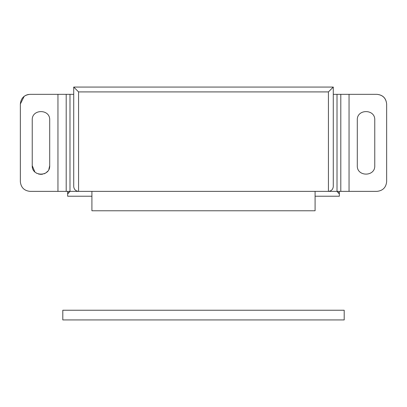 <?xml version="1.0" encoding="UTF-8"?>
<svg xmlns="http://www.w3.org/2000/svg" width="407" height="407" viewBox="0 0 407 407"><rect width="100%" height="100%" fill="white"/><g stroke="black" fill="none" stroke-linecap="round" stroke-linejoin="round"><path stroke-width="0.61" d="M20.35 181.67C20.966 187.52 24.201 190.756 30.052 191.371C24.201 190.756 20.966 187.52 20.35 181.67L20.35 104.039C20.925 98.148 24.161 94.912 30.052 94.338L69.984 94.338L69.984 191.371L67.654 193.961L67.654 193.467L69.984 191.371L78.571 191.371C75.646 191.061 74.028 189.443 73.718 186.518L73.718 87.062L78.571 91.911L78.571 191.371L337.016 191.371L339.346 193.467L339.346 196.225L315.089 196.225M91.911 196.225L67.654 196.225L67.654 191.371L66.199 191.371L66.199 94.338M340.801 94.338L340.801 191.371L339.346 191.371L339.346 193.961L337.016 191.371L337.016 94.338L376.948 94.338C382.839 94.912 386.075 98.148 386.65 104.039C386.034 98.189 382.799 94.953 376.948 94.338M69.984 94.338L73.718 94.338L73.718 87.062L333.282 87.062L333.282 94.338L337.016 94.338M333.282 91.962L333.282 186.518C332.972 189.443 331.354 191.061 328.429 191.371L328.429 91.911L333.282 87.062L333.282 186.518M30.052 191.371L66.199 191.371M340.801 191.371L376.948 191.371C382.799 190.756 386.034 187.52 386.65 181.67L386.65 104.039M57.952 191.371L57.952 94.338M20.35 104.039L24.191 96.306M24.913 95.808L26.47 95.024M27.055 94.816L28.541 94.455M48.855 169.404L49.705 165.659C50.244 176.923 31.695 176.923 32.234 165.659L34.854 171.891M35.724 172.639L36.828 173.346M38.507 174.038L41.188 174.389M41.916 174.338L42.409 174.272M43.992 173.85L45.37 173.199M46.21 172.644L47.716 171.199M49.705 165.659L49.705 120.05C50.244 108.786 31.695 108.786 32.234 120.05L32.234 165.659M49.705 120.05C50.244 108.786 31.695 108.786 32.234 120.05M349.048 191.371L349.048 94.338M374.766 120.05L374.766 165.659C375.305 176.923 356.756 176.923 357.295 165.659L357.295 120.05C356.756 108.786 375.305 108.786 374.766 120.05M386.65 181.67C386.034 187.52 382.799 190.756 376.948 191.371M133.181 310.236L162.261 310.236M273.804 310.236L244.785 310.236M62.8 319.938L344.2 319.938L344.2 310.236L62.8 310.236L62.8 319.938M315.089 191.371L315.089 210.775L91.911 210.775L91.911 191.371M69.984 191.371L67.654 191.371M339.346 191.371L337.016 191.371M328.429 91.911L78.571 91.911"/></g></svg>
